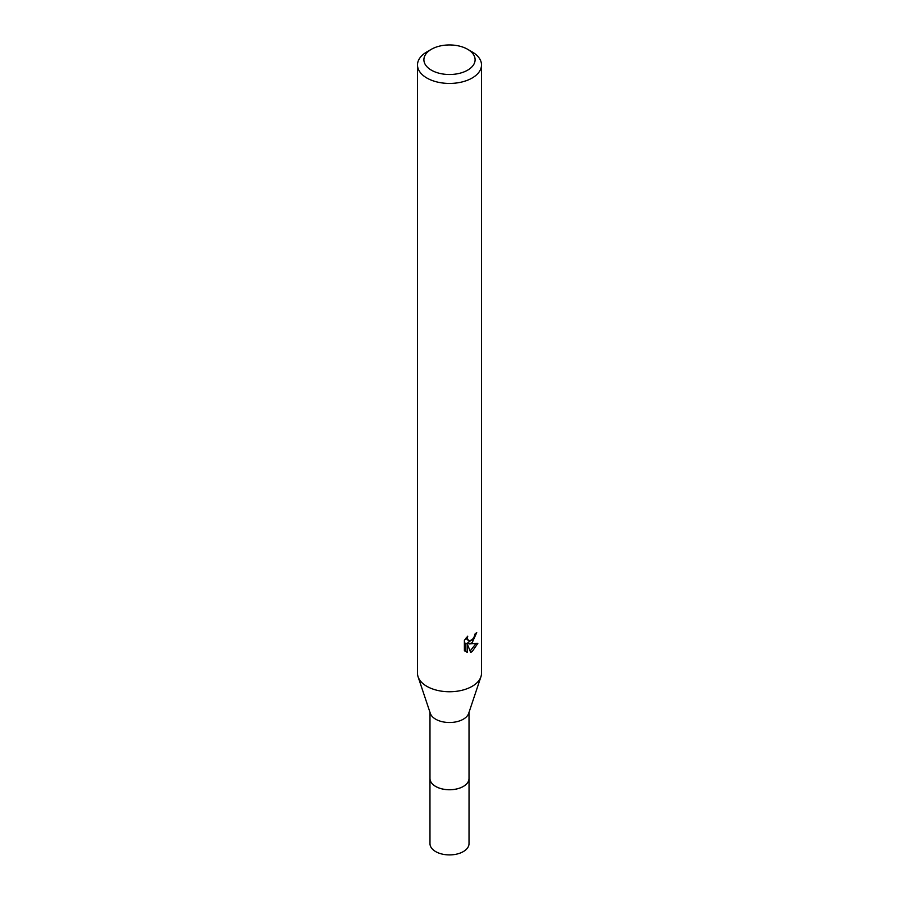 <?xml version="1.0" encoding="UTF-8"?>
<svg xmlns="http://www.w3.org/2000/svg" width="899" height="899" viewBox="0 0 899 899"><rect width="100%" height="100%" fill="white"/><g stroke="black" fill="none" stroke-linecap="round" stroke-linejoin="round"><path stroke-width="1.35" d="M469.02 712.323L469.02 778.467A19.52 11.271 180 0 1 463.3 786.445A19.52 11.271 180 0 1 442.027 788.884A19.52 11.271 180 0 1 429.98 778.467L429.98 712.323M469.02 778.118A19.531 11.282 180 0 1 463.311 786.456A19.531 11.282 180 0 1 441.724 788.828A19.531 11.282 180 0 1 429.98 778.118M467.604 49.276L472.132 51.895A32.004 18.474 180 0 1 481.504 64.953L481.504 673.272A32.004 18.474 180 0 1 480.92 676.778L468.671 713.379A19.52 11.271 180 0 1 463.3 719.211A19.52 11.271 180 0 1 443.78 722.021A19.52 11.271 180 0 1 430.329 713.379L418.08 676.778A32.004 18.474 180 0 1 417.496 673.272L417.496 64.953A32.004 18.474 180 0 1 426.868 51.895L431.396 49.276A25.599 14.777 180 0 1 467.604 49.276A25.599 14.777 180 0 1 467.604 70.178A25.599 14.777 180 0 1 431.396 70.178A25.599 14.777 180 0 1 431.396 49.276L426.868 51.895M480.92 676.778A32.004 18.474 180 0 1 472.132 686.33A32.004 18.474 180 0 1 440.128 690.938A32.004 18.474 180 0 1 418.08 676.778M472.132 642.785L469.064 643.931L477.83 643.369L472.132 651.674L470.627 652.303L467.311 644.021L467.311 652.382L464.39 650.662L464.378 640.358L467.75 636.189L467.3 638.234L468.536 640.684L472.132 640.009L474.447 636.323L474.784 634.177A32.004 18.474 0 0 0 476.728 632.559L472.132 642.785M481.504 64.953A32.004 18.474 180 0 1 472.132 78.022A32.004 18.474 180 0 1 437.251 82.023A32.004 18.474 180 0 1 417.496 64.953M473.481 638.436L467.536 643.055L469.064 643.931M474.694 635.267L474.953 634.042M468.536 640.684L465.873 638.245M465.019 651.247L465.772 651.483M467.311 652.382L465.761 651.494L465.761 643.133L467.311 644.021M470.143 651.045L475.829 643.774M469.02 777.961A19.542 11.282 180 0 1 469.042 778.489A19.542 11.282 180 0 1 456.973 788.906A19.542 11.282 180 0 1 435.678 786.468A19.542 11.282 180 0 1 429.958 778.489A19.542 11.282 180 0 1 429.98 777.961M469.042 778.489L469.02 843.644A19.52 11.271 180 0 1 456.973 854.05A19.52 11.271 180 0 1 435.7 851.611A19.52 11.271 180 0 1 429.98 843.644L429.958 778.489"/></g></svg>
